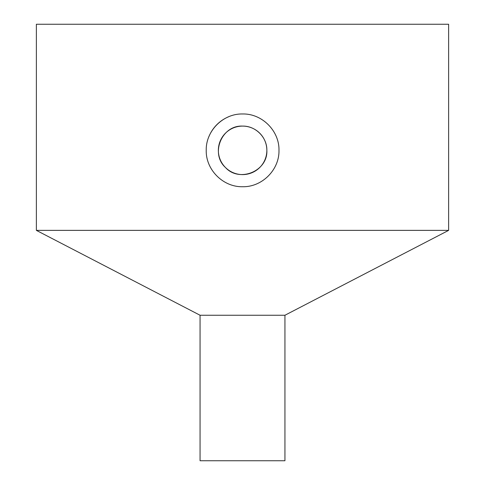 <?xml version="1.0" encoding="UTF-8"?>
<svg xmlns="http://www.w3.org/2000/svg" width="485" height="485" viewBox="0 0 485 485"><rect width="100%" height="100%" fill="white"/><g stroke="black" fill="none" stroke-linecap="round" stroke-linejoin="round"><path stroke-width="0.73" d="M242.603 126.1C255.589 125.803 267.15 137.364 266.853 150.35C267.969 171.132 239.347 182.936 225.452 167.495C210.017 153.612 221.809 124.984 242.603 126.1A24.25 24.25 0 0 1 263.604 162.475A24.25 24.25 0 0 1 221.603 162.475A24.25 24.25 0 0 1 242.603 126.1M208.999 136.418A36.375 36.375 0 0 1 228.665 116.752M242.5 113.975L242.603 113.975C262.058 113.502 279.445 130.895 278.978 150.35C279.445 169.805 262.058 187.198 242.603 186.725C223.142 187.198 205.755 169.805 206.228 150.35C205.761 130.932 223.07 113.563 242.5 113.975M284.938 315.25L284.938 460.75L200.062 460.75L200.062 315.25L284.938 315.25L448.625 230.375L36.375 230.375L36.375 24.25L448.625 24.25L448.625 230.375M200.062 315.25L36.375 230.375"/></g></svg>

